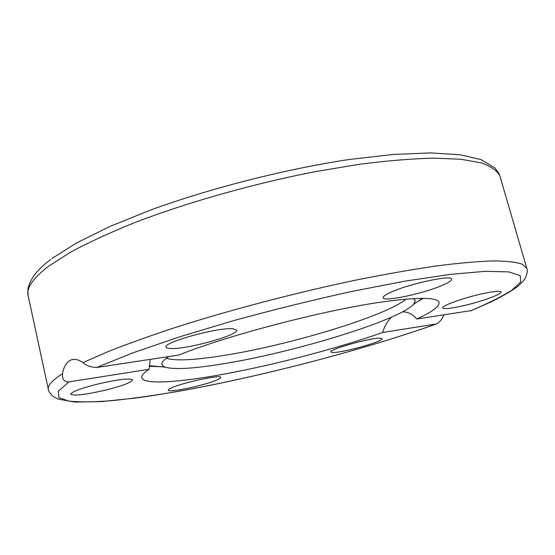 <?xml version="1.0" encoding="UTF-8"?>
<svg xmlns="http://www.w3.org/2000/svg" width="555" height="555" viewBox="0 0 555 555"><rect width="100%" height="100%" fill="white"/><g stroke="black" fill="none" stroke-linecap="round" stroke-linejoin="round"><path stroke-width="0.83" d="M150.162 359.383L149.156 369.255L68.917 381.896C64.165 381.979 62.028 379.238 62.5 373.668C63.763 367.015 66.212 362.63 69.847 360.507L71.581 359.772C75.015 358.752 78.803 359.695 82.952 362.609C86.191 365.558 90.722 367.188 96.542 367.507L178.925 355.027C228.202 334.908 330.766 308.441 388 301.164C420.6 297.029 437.617 297.473 439.047 302.496C439.539 306.457 432.081 311.966 416.666 319.028L471.57 310.536M413.468 298.583L414.953 300.012L415.195 301.094L413.517 304.32C398.594 320.762 291.59 353.105 221.278 364.122C192.987 368.68 174.27 369.699 165.133 367.167L162.691 365.842L161.824 364.066C161.755 362.137 164.051 359.64 168.713 356.574M406.142 299.11C385.482 316.392 286.734 345.938 220.939 355.921C193.417 360.209 175.186 361 166.25 358.294M160.312 366.709L149.246 366.286M391.559 291.951C410.131 283.515 452.207 274.635 451.645 279.158C451.812 280.573 448.613 282.675 442.044 285.457C422.861 293.775 383.214 302.121 383.103 297.751C382.867 296.481 385.683 294.552 391.559 291.951M479.749 294.33C492.805 291.375 499.909 290.591 501.068 291.972C502.171 294.081 482.011 301.427 464.23 305.541C451.208 308.518 444.035 309.322 442.71 307.949C441.385 305.992 461.33 298.576 479.749 294.33M170.878 348.526C167.915 348.45 166.313 347.978 166.07 347.125C162.643 342.47 218.205 327.131 232.885 328.747L236.687 330.1C239.219 334.929 187.368 349.379 170.878 348.526M103.778 390.533C84.533 394.827 73.524 396.048 70.763 394.189C71.893 391.608 81.571 388.063 99.796 383.547C119.29 379.252 130.217 378.052 132.583 379.939C131.271 382.582 121.67 386.113 103.778 390.533M216.811 380.036C204.601 385.413 167.95 393.113 168.248 390.165C168.151 389.638 169.317 388.84 171.752 387.772C183.469 382.367 221.688 374.361 220.821 377.421C220.904 377.997 219.572 378.871 216.811 380.036M380.536 338.203L381.965 338.71C383.769 341.367 341.658 353.098 332.605 352.508L330.78 351.981C328.4 349.47 372.558 337.204 380.536 338.203M443.993 314.886L443.514 315.74C441.829 319.534 439.47 322.282 436.452 323.974L382.707 332.459C334.138 349.601 265.2 367.285 212.697 376.117C173.021 382.839 143.343 384.254 141.809 377.705C141.303 375.624 143.745 372.8 149.156 369.255M382.707 332.459C384.469 326.257 387.411 321.151 391.532 317.155M402.451 311.896C407.814 311.695 412.552 314.068 416.666 319.028M423.416 298.333L417.533 301.622M50.769 259.435C37.012 269.654 29.366 279.824 27.84 289.953L28.145 295.628C26.238 287.858 33.21 277.951 49.069 265.9L70.596 252.15C88.627 242.431 110.161 232.517 135.198 222.409C187.715 202.284 253.455 183.67 315.268 171.634L359.564 164.266C387.307 160.714 412.039 158.674 433.76 158.133L461.198 159.271L481.365 162.913C491.244 166.438 497.453 170.878 499.986 176.233L526.834 268.412L522.248 264.187C516.081 262.106 506.32 261.017 492.972 260.912C477.529 261.433 458.659 263.119 436.376 265.956C412.31 269.48 385.864 274.121 357.025 279.866C297.993 292.194 233.149 309.135 178.474 326.465C152.132 335.095 128.795 343.427 108.454 351.44L82.952 362.609M96.542 367.507L132.964 352.82L179.855 336.746L234.55 320.36C273.761 309.648 312.791 300.019 351.634 291.465L405.33 281.087L450.813 274.309L485.68 271.305L508.817 271.894L520.229 275.655L520.736 282.002L511.641 290.355C501.401 296.703 487.734 303.536 470.626 310.856M62.5 373.668C52.121 380.376 47.411 385.649 48.375 389.478L28.145 295.628M436.133 324.044C360.868 350.698 259.143 377.081 176.185 391.726C152.951 395.632 131.688 398.601 112.394 400.627C94.558 402.049 80.135 402.229 69.118 401.175L58.885 397.609L58.365 391.199L68.917 381.896M165.133 367.167L149.288 365.655M402.958 311.868L402.333 311.959M471.001 310.772L491.543 301.691C503.503 295.676 512.279 290.536 517.857 286.269C522.123 282.474 524.711 279.553 525.606 277.514C527.34 273.011 527.75 269.98 526.834 268.412M71.63 359.758L74.28 359.376M413.517 304.32L422.445 298.326M52.094 258.436L76.729 242.854L110.015 226.433L151.022 209.859C211.302 187.965 285.083 169.199 348.831 159.556L393.079 154.456L430.534 152.909L460.019 154.741L481.046 159.618L494.935 167.915L498.758 173.132L499.986 176.233M436.452 323.974C347.756 355.346 222.604 386.301 135.108 398.122L101.357 401.605L75.182 402.084L58.018 399.059L53.114 396.43C50.047 393.495 48.465 391.178 48.375 389.478"/></g></svg>
